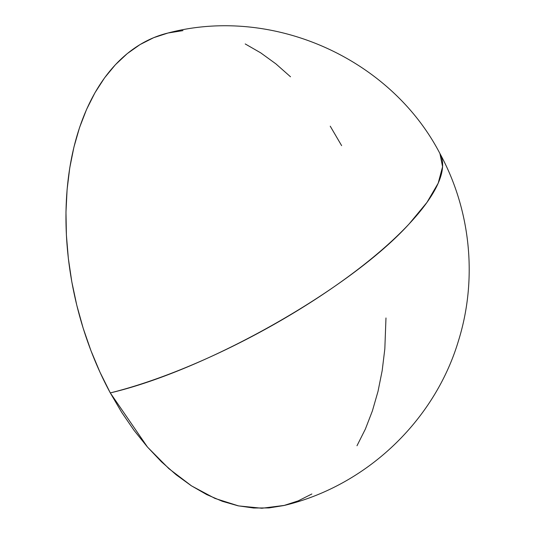 <?xml version="1.0" encoding="UTF-8"?>
<svg xmlns="http://www.w3.org/2000/svg" width="535" height="535" viewBox="0 0 535 535"><rect width="100%" height="100%" fill="white"/><g stroke="black" fill="none" stroke-linecap="round" stroke-linejoin="round"><path stroke-width="0.8" d="M311.858 493.986L298.209 500.874L283.864 505.535L268.965 507.922L253.65 508.009L238.062 505.802L222.366 501.308L206.704 494.587L191.222 485.693L176.082 474.712L161.416 461.758L147.372 446.946L134.091 430.428L121.686 412.351L110.29 392.904L147.513 447.106L168.906 468.673L191.537 485.894L214.923 498.399L238.55 505.903L261.896 508.25L284.466 505.388C366.067 485.927 434.634 420.985 458.522 340.621C477.681 279.049 470.813 210.108 439.944 153.572C390.242 57.793 271.894 5.397 167.462 33.15A243.258 153.451 76.1 0 0 110.29 392.904A243.258 71.529 -28.4 0 0 409.175 223.877A243.258 71.529 -28.4 0 0 439.944 153.572L442.579 166.719L438.198 183.191L426.937 202.451L409.175 223.877C349.89 289.315 206.597 370.347 110.29 392.904L100.012 372.26L90.937 350.626L83.172 328.209L76.779 305.224L71.817 281.891L68.346 258.438L66.394 235.092L65.972 212.067L67.096 189.604L69.751 167.903L73.91 147.172L79.528 127.624L86.563 109.441L94.936 92.796L104.572 77.849L115.379 64.748L127.25 53.614L140.07 44.559L153.719 37.664L168.057 33.003L182.963 30.615M245.224 43.95L260.699 52.845L275.846 63.825L290.512 76.779M330.235 126.186L341.631 145.64M385.976 317.971L384.826 348.94L382.177 370.641L378.018 391.366L372.393 410.913L365.365 429.097L356.992 445.742"/></g></svg>
